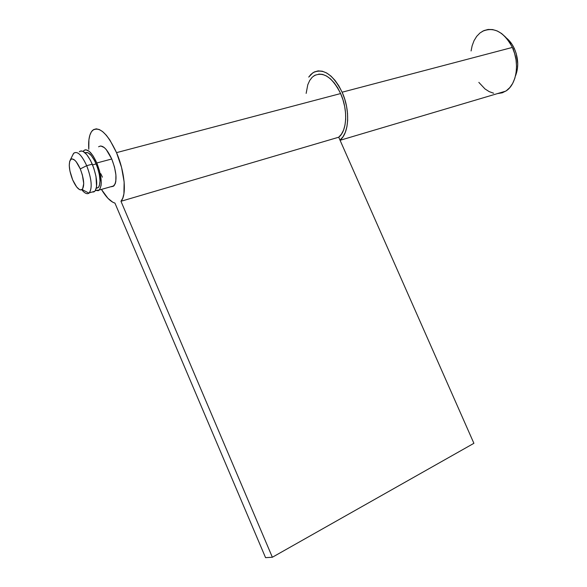 <?xml version="1.0" encoding="UTF-8"?>
<svg xmlns="http://www.w3.org/2000/svg" width="587" height="587" viewBox="0 0 587 587"><rect width="100%" height="100%" fill="white"/><g stroke="black" fill="none" stroke-linecap="round" stroke-linejoin="round"><path stroke-width="0.88" d="M86.7 165.681L80.287 168.924C84.088 179.123 84.697 185.998 82.107 189.557C79.34 190.834 76.2 187.613 72.678 179.901L69.926 171L69.259 165.512L69.677 161.33L71.13 159.121L72.186 158.879L74.754 160.192L76.171 161.704L80.287 168.924L82.378 174.992L83.728 183.614L82.598 189.051L80.646 189.961L79.421 189.535L76.684 186.996L72.678 179.901C69.149 170.67 68.386 163.964 70.396 159.789C73.059 157.477 76.361 160.522 80.287 168.924L86.7 165.681C91.579 178.631 92.475 187.671 89.385 192.815C87.448 194.605 84.91 193.593 81.776 189.777C84.667 193.314 87.081 194.444 89.004 193.16C92.533 188.464 91.77 179.306 86.7 165.681L92.276 164.191L86.7 165.681C81.439 154.469 77.014 150.441 73.434 153.589L72.553 155.386L73.793 153.17C77.425 150.815 81.725 154.983 86.7 165.681M514.395 48.677L513.06 49.029L514.395 48.677C512.326 44.201 509.655 40.635 506.383 37.986L511.967 44.245L514.395 48.677C518.431 58.296 518.798 67.366 515.496 75.87L517.404 68.928L517.749 63.902L516.215 53.564L514.395 48.677M96.818 162.981C101.654 175.851 102.49 184.861 99.313 189.997L95.483 190.43L98.381 190.665L99.592 189.674L101.067 185.507L101.258 182.476L99.577 171.037L96.818 162.981L111.757 158.996L96.818 162.981L93.223 156.091L89.378 151.446L85.893 149.758L84.447 150.103L83.156 151.431L83.809 150.595C87.522 148.225 91.858 152.356 96.818 162.981M85.32 152.649L88.043 152.752L91.315 155.584L94.624 160.721L97.457 167.383L99.35 174.508L100.017 180.957L99.364 185.741L98.572 187.268L96.29 188.339L98.315 187.569C101.096 183.063 100.37 175.183 96.129 163.927L92.563 164.881L96.129 163.927C92.027 155.049 88.344 151.343 85.071 152.811M79.949 151.263L81.38 150.918L83.038 151.373L86.766 154.608L90.552 160.515L93.795 168.161L95.982 176.335L96.584 186.769L95.138 190.936L93.935 191.927L92.056 192.059L94.859 191.259C98 186.123 97.134 177.098 92.276 164.191C87.316 153.537 82.994 149.392 79.318 151.754M342.126 92.21C350.395 110.253 349.096 133.366 339.998 140.095L342.984 136.808L345.325 132.324L346.902 126.807L347.658 120.46L347.541 113.54L346.55 106.32L344.723 99.115L342.126 92.21L512.37 47.43L342.126 92.21L338.868 85.907L335.096 80.456L330.958 76.09L326.636 72.979L322.314 71.225L318.154 70.88L314.324 71.944L310.963 74.344L308.733 77.095L312.908 72.751C323.21 67.762 332.946 74.248 342.126 92.21M497.343 93.634L505.745 91.139C516.516 84.822 520.023 63.513 512.37 47.43L514.63 53.505L516.039 59.903L516.538 66.346L516.12 72.583L514.806 78.357L512.656 83.435L509.773 87.624L506.273 90.787L502.311 92.797L497.336 93.634M471.082 50.959L472.124 45.801L474.032 40.694L476.688 36.357L480.005 32.945L483.857 30.612L488.105 29.46L492.596 29.563L497.145 30.928L501.577 33.51L505.701 37.223L509.355 41.934L512.37 47.43C503.895 31.749 493.858 26.408 482.25 31.412M493.616 93.216L489.213 91.631L484.994 88.938L478.838 82.378M98.616 146.787C102.439 144.402 106.819 148.474 111.757 158.996L106.232 149.546L104.303 147.586L100.751 145.936M318.8 74.079L322.593 74.41L326.533 76.024L330.466 78.871L334.23 82.855L337.664 87.815L340.621 93.553L116.527 152.642L109.886 140.044L106.298 135.237L102.732 131.693L99.335 129.544L96.246 128.839L93.568 129.602L91.411 131.767L89.84 135.23L88.908 139.831L88.806 149.311C88.167 139.941 89.429 133.623 92.592 130.351C99.511 126.036 107.487 133.462 116.527 152.642L121.56 167.434L124.143 181.948L123.916 193.835L122.756 198.201L120.973 201.282L338.721 137.211C347.005 131.011 348.142 109.967 340.621 93.553L116.527 152.642C124.877 171.778 126.821 195.244 120.973 201.282L272.361 557.246L265.559 557.65L114.942 203.109L112.697 202.17L107.927 198.296L101.426 189.403C106.071 197.166 110.576 201.737 114.942 203.109L265.559 557.65L272.361 557.246L120.973 201.282L338.721 137.211L473.9 443.31L272.361 557.246L473.9 443.31L338.721 137.211L341.436 134.196L343.564 130.094L344.995 125.053L345.677 119.271L345.56 112.968L344.657 106.394L342.984 99.834L340.621 93.553C332.257 77.154 323.364 71.232 313.942 75.811M306.15 93.392L307.779 84.763L309.694 80.5L312.225 77.205L315.3 75.033M100.751 173.642L102.409 177.164M113.012 186.512L115.221 183.775L115.822 181.361L115.903 174.845L114.48 166.979L111.757 158.996C116.549 171.749 117.29 180.701 113.981 185.844L111.508 186.732M89.004 193.16L82.107 189.557M99.313 189.997L113.981 185.844M96.341 188.126L98.315 187.569M89.385 192.815L94.859 191.259M73.434 153.589L70.396 159.789M340.086 140.293L505.745 91.139"/></g></svg>

